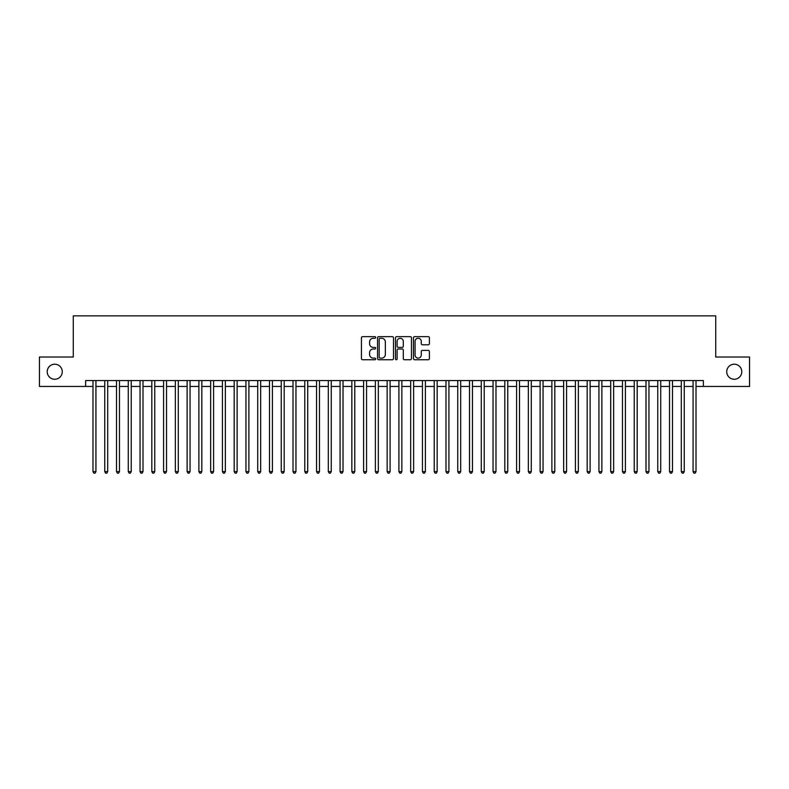 <?xml version="1.0" encoding="UTF-8"?>
<svg xmlns="http://www.w3.org/2000/svg" width="789" height="789" viewBox="0 0 789 789"><rect width="100%" height="100%" fill="white"/><g stroke="black" fill="none" stroke-linecap="round" stroke-linejoin="round"><path stroke-width="1.18" d="M375.672 337.455A0.809 0.809 0 0 0 374.864 336.647L362.595 336.647A1.154 1.154 0 0 0 361.441 337.8L361.441 358.591A1.154 1.154 0 0 0 362.595 359.745L374.864 359.745A0.809 0.809 0 0 0 375.672 358.936A0.809 0.809 0 0 0 374.864 358.127L373.276 358.127A3.698 3.698 0 0 1 369.577 354.439L369.577 352.703A3.698 3.698 0 0 1 373.276 349.004L374.864 349.004A0.809 0.809 0 0 0 375.672 348.196A0.809 0.809 0 0 0 374.864 347.387L373.276 347.387A3.698 3.698 0 0 1 369.577 343.698L369.577 341.962A3.698 3.698 0 0 1 373.276 338.264L374.864 338.264A0.809 0.809 0 0 0 375.672 337.455M726.728 371.727A7.535 7.535 0 0 0 734.253 379.262A7.535 7.535 0 0 0 741.788 371.727A7.535 7.535 0 0 0 734.253 364.202A7.535 7.535 0 0 0 726.728 371.727M47.212 371.727A7.535 7.535 0 0 0 54.747 379.262A7.535 7.535 0 0 0 62.272 371.727A7.535 7.535 0 0 0 54.747 364.202A7.535 7.535 0 0 0 47.212 371.727M428.249 344.793A1.154 1.154 0 0 0 429.403 343.639L429.403 337.8A1.154 1.154 0 0 0 428.249 336.647L414.629 336.647A1.154 1.154 0 0 0 413.466 337.8L413.466 358.591A1.154 1.154 0 0 0 414.629 359.745L428.249 359.745A1.154 1.154 0 0 0 429.403 358.591L429.403 351.549A1.154 1.154 0 0 0 428.249 350.395L422.421 350.395A1.154 1.154 0 0 0 421.267 351.549L421.267 355.04A3.087 3.087 0 0 1 418.18 358.127A3.087 3.087 0 0 1 415.083 355.04L415.083 341.361A3.087 3.087 0 0 1 418.18 338.264A3.087 3.087 0 0 1 421.267 341.361L421.267 343.639A1.154 1.154 0 0 0 422.421 344.793L428.249 344.793M85.636 386.442L39.45 386.442L39.45 357.022L73.278 357.022L73.278 315.847L715.722 315.847L715.722 357.022L749.55 357.022L749.55 386.442L703.364 386.442L703.364 380.554L85.636 380.554L85.636 386.442L92.984 386.442M393.494 337.8A1.154 1.154 0 0 0 392.33 336.647L378.71 336.647A1.154 1.154 0 0 0 377.546 337.8L377.546 358.591A1.154 1.154 0 0 0 378.71 359.745L392.33 359.745A1.154 1.154 0 0 0 393.494 358.591L393.494 337.8M396.67 336.647L410.29 336.647A1.154 1.154 0 0 1 411.454 337.8L411.454 358.591A1.154 1.154 0 0 1 410.29 359.745L404.461 359.745A1.154 1.154 0 0 1 403.307 358.591L403.307 350.158A1.154 1.154 0 0 0 402.153 349.004L398.287 349.004A1.154 1.154 0 0 0 397.123 350.158L397.123 358.936A0.809 0.809 0 0 1 396.315 359.745A0.809 0.809 0 0 1 395.506 358.936L395.506 337.8A1.154 1.154 0 0 1 396.67 336.647M95.933 386.442L104.75 386.442M107.698 386.442L116.516 386.442M119.464 386.442L128.282 386.442M131.23 386.442L140.047 386.442M142.996 386.442L151.823 386.442M154.762 386.442L163.589 386.442M166.528 386.442L175.355 386.442M178.294 386.442L187.121 386.442M190.06 386.442L198.887 386.442M201.826 386.442L210.653 386.442M213.592 386.442L222.419 386.442M225.358 386.442L234.185 386.442M237.124 386.442L245.951 386.442M248.89 386.442L257.717 386.442M260.656 386.442L269.483 386.442M272.422 386.442L281.249 386.442M284.188 386.442L293.015 386.442M295.954 386.442L304.781 386.442M307.72 386.442L316.547 386.442M319.486 386.442L328.313 386.442M331.252 386.442L340.079 386.442M343.018 386.442L351.845 386.442M354.784 386.442L363.611 386.442M366.56 386.442L375.377 386.442M378.326 386.442L387.143 386.442M390.091 386.442L398.909 386.442M401.857 386.442L410.674 386.442M413.623 386.442L422.44 386.442M425.389 386.442L434.216 386.442M437.155 386.442L445.982 386.442M448.921 386.442L457.748 386.442M460.687 386.442L469.514 386.442M472.453 386.442L481.28 386.442M484.219 386.442L493.046 386.442M495.985 386.442L504.812 386.442M507.751 386.442L516.578 386.442M519.517 386.442L528.344 386.442M531.283 386.442L540.11 386.442M543.049 386.442L551.876 386.442M554.815 386.442L563.642 386.442M566.581 386.442L575.408 386.442M578.347 386.442L587.174 386.442M590.113 386.442L598.94 386.442M601.879 386.442L610.706 386.442M613.645 386.442L622.472 386.442M625.411 386.442L634.238 386.442M637.177 386.442L646.004 386.442M648.952 386.442L657.77 386.442M660.718 386.442L669.536 386.442M672.484 386.442L681.301 386.442M684.25 386.442L693.067 386.442M696.016 386.442L703.364 386.442M379.973 338.264A0.809 0.809 0 0 0 379.164 339.073L379.164 357.328A0.809 0.809 0 0 0 379.973 358.127L381.649 358.127A3.698 3.698 0 0 0 385.348 354.439L385.348 341.962A3.698 3.698 0 0 0 381.649 338.264L379.973 338.264M403.307 341.41A3.087 3.087 0 0 0 400.22 338.323A3.087 3.087 0 0 0 397.123 341.41L397.123 346.233A1.154 1.154 0 0 0 398.287 347.387L402.153 347.387A1.154 1.154 0 0 0 403.307 346.233L403.307 341.41M95.933 380.554L95.933 471.625L92.984 471.625L92.984 380.554M95.933 471.625L95.045 473.153L93.871 473.153L92.984 471.625M107.698 380.554L107.698 471.625L104.75 471.625L104.75 380.554M107.698 471.625L106.811 473.153L105.637 473.153L104.75 471.625M119.464 380.554L119.464 471.625L116.516 471.625L116.516 380.554M119.464 471.625L118.577 473.153L117.403 473.153L116.516 471.625M131.23 380.554L131.23 471.625L128.282 471.625L128.282 380.554M131.23 471.625L130.343 473.153L129.169 473.153L128.282 471.625M142.996 380.554L142.996 471.625L140.047 471.625L140.047 380.554M142.996 471.625L142.109 473.153L140.935 473.153L140.047 471.625M154.762 380.554L154.762 471.625L151.823 471.625L151.823 380.554M154.762 471.625L153.875 473.153L152.701 473.153L151.823 471.625M166.528 380.554L166.528 471.625L163.589 471.625L163.589 380.554M166.528 471.625L165.641 473.153L164.467 473.153L163.589 471.625M178.294 380.554L178.294 471.625L175.355 471.625L175.355 380.554M178.294 471.625L177.407 473.153L176.233 473.153L175.355 471.625M190.06 380.554L190.06 471.625L187.121 471.625L187.121 380.554M190.06 471.625L189.173 473.153L187.999 473.153L187.121 471.625M201.826 380.554L201.826 471.625L198.887 471.625L198.887 380.554M201.826 471.625L200.939 473.153L199.765 473.153L198.887 471.625M213.592 380.554L213.592 471.625L210.653 471.625L210.653 380.554M213.592 471.625L212.714 473.153L211.531 473.153L210.653 471.625M225.358 380.554L225.358 471.625L222.419 471.625L222.419 380.554M225.358 471.625L224.48 473.153L223.297 473.153L222.419 471.625M237.124 380.554L237.124 471.625L234.185 471.625L234.185 380.554M237.124 471.625L236.246 473.153L235.063 473.153L234.185 471.625M248.89 380.554L248.89 471.625L245.951 471.625L245.951 380.554M248.89 471.625L248.012 473.153L246.829 473.153L245.951 471.625M260.656 380.554L260.656 471.625L257.717 471.625L257.717 380.554M260.656 471.625L259.778 473.153L258.595 473.153L257.717 471.625M272.422 380.554L272.422 471.625L269.483 471.625L269.483 380.554M272.422 471.625L271.544 473.153L270.361 473.153L269.483 471.625M284.188 380.554L284.188 471.625L281.249 471.625L281.249 380.554M284.188 471.625L283.31 473.153L282.127 473.153L281.249 471.625M295.954 380.554L295.954 471.625L293.015 471.625L293.015 380.554M295.954 471.625L295.076 473.153L293.902 473.153L293.015 471.625M307.72 380.554L307.72 471.625L304.781 471.625L304.781 380.554M307.72 471.625L306.842 473.153L305.668 473.153L304.781 471.625M319.486 380.554L319.486 471.625L316.547 471.625L316.547 380.554M319.486 471.625L318.608 473.153L317.434 473.153L316.547 471.625M331.252 380.554L331.252 471.625L328.313 471.625L328.313 380.554M331.252 471.625L330.374 473.153L329.2 473.153L328.313 471.625M343.018 380.554L343.018 471.625L340.079 471.625L340.079 380.554M343.018 471.625L342.14 473.153L340.966 473.153L340.079 471.625M354.784 380.554L354.784 471.625L351.845 471.625L351.845 380.554M354.784 471.625L353.906 473.153L352.732 473.153L351.845 471.625M366.56 380.554L366.56 471.625L363.611 471.625L363.611 380.554M366.56 471.625L365.672 473.153L364.498 473.153L363.611 471.625M378.326 380.554L378.326 471.625L375.377 471.625L375.377 380.554M378.326 471.625L377.438 473.153L376.264 473.153L375.377 471.625M390.091 380.554L390.091 471.625L387.143 471.625L387.143 380.554M390.091 471.625L389.204 473.153L388.03 473.153L387.143 471.625M401.857 380.554L401.857 471.625L398.909 471.625L398.909 380.554M401.857 471.625L400.97 473.153L399.796 473.153L398.909 471.625M413.623 380.554L413.623 471.625L410.674 471.625L410.674 380.554M413.623 471.625L412.736 473.153L411.562 473.153L410.674 471.625M425.389 380.554L425.389 471.625L422.44 471.625L422.44 380.554M425.389 471.625L424.502 473.153L423.328 473.153L422.44 471.625M437.155 380.554L437.155 471.625L434.216 471.625L434.216 380.554M437.155 471.625L436.268 473.153L435.094 473.153L434.216 471.625M448.921 380.554L448.921 471.625L445.982 471.625L445.982 380.554M448.921 471.625L448.034 473.153L446.86 473.153L445.982 471.625M460.687 380.554L460.687 471.625L457.748 471.625L457.748 380.554M460.687 471.625L459.8 473.153L458.626 473.153L457.748 471.625M472.453 380.554L472.453 471.625L469.514 471.625L469.514 380.554M472.453 471.625L471.566 473.153L470.392 473.153L469.514 471.625M484.219 380.554L484.219 471.625L481.28 471.625L481.28 380.554M484.219 471.625L483.332 473.153L482.158 473.153L481.28 471.625M495.985 380.554L495.985 471.625L493.046 471.625L493.046 380.554M495.985 471.625L495.097 473.153L493.924 473.153L493.046 471.625M507.751 380.554L507.751 471.625L504.812 471.625L504.812 380.554M507.751 471.625L506.873 473.153L505.69 473.153L504.812 471.625M519.517 380.554L519.517 471.625L516.578 471.625L516.578 380.554M519.517 471.625L518.639 473.153L517.456 473.153L516.578 471.625M531.283 380.554L531.283 471.625L528.344 471.625L528.344 380.554M531.283 471.625L530.405 473.153L529.222 473.153L528.344 471.625M543.049 380.554L543.049 471.625L540.11 471.625L540.11 380.554M543.049 471.625L542.171 473.153L540.988 473.153L540.11 471.625M554.815 380.554L554.815 471.625L551.876 471.625L551.876 380.554M554.815 471.625L553.937 473.153L552.754 473.153L551.876 471.625M566.581 380.554L566.581 471.625L563.642 471.625L563.642 380.554M566.581 471.625L565.703 473.153L564.52 473.153L563.642 471.625M578.347 380.554L578.347 471.625L575.408 471.625L575.408 380.554M578.347 471.625L577.469 473.153L576.286 473.153L575.408 471.625M590.113 380.554L590.113 471.625L587.174 471.625L587.174 380.554M590.113 471.625L589.235 473.153L588.061 473.153L587.174 471.625M601.879 380.554L601.879 471.625L598.94 471.625L598.94 380.554M601.879 471.625L601.001 473.153L599.827 473.153L598.94 471.625M613.645 380.554L613.645 471.625L610.706 471.625L610.706 380.554M613.645 471.625L612.767 473.153L611.593 473.153L610.706 471.625M625.411 380.554L625.411 471.625L622.472 471.625L622.472 380.554M625.411 471.625L624.533 473.153L623.359 473.153L622.472 471.625M637.177 380.554L637.177 471.625L634.238 471.625L634.238 380.554M637.177 471.625L636.299 473.153L635.125 473.153L634.238 471.625M648.952 380.554L648.952 471.625L646.004 471.625L646.004 380.554M648.952 471.625L648.065 473.153L646.891 473.153L646.004 471.625M660.718 380.554L660.718 471.625L657.77 471.625L657.77 380.554M660.718 471.625L659.831 473.153L658.657 473.153L657.77 471.625M672.484 380.554L672.484 471.625L669.536 471.625L669.536 380.554M672.484 471.625L671.597 473.153L670.423 473.153L669.536 471.625M684.25 380.554L684.25 471.625L681.301 471.625L681.301 380.554M684.25 471.625L683.363 473.153L682.189 473.153L681.301 471.625M696.016 380.554L696.016 471.625L693.067 471.625L693.067 380.554M696.016 471.625L695.129 473.153L693.955 473.153L693.067 471.625"/></g></svg>
